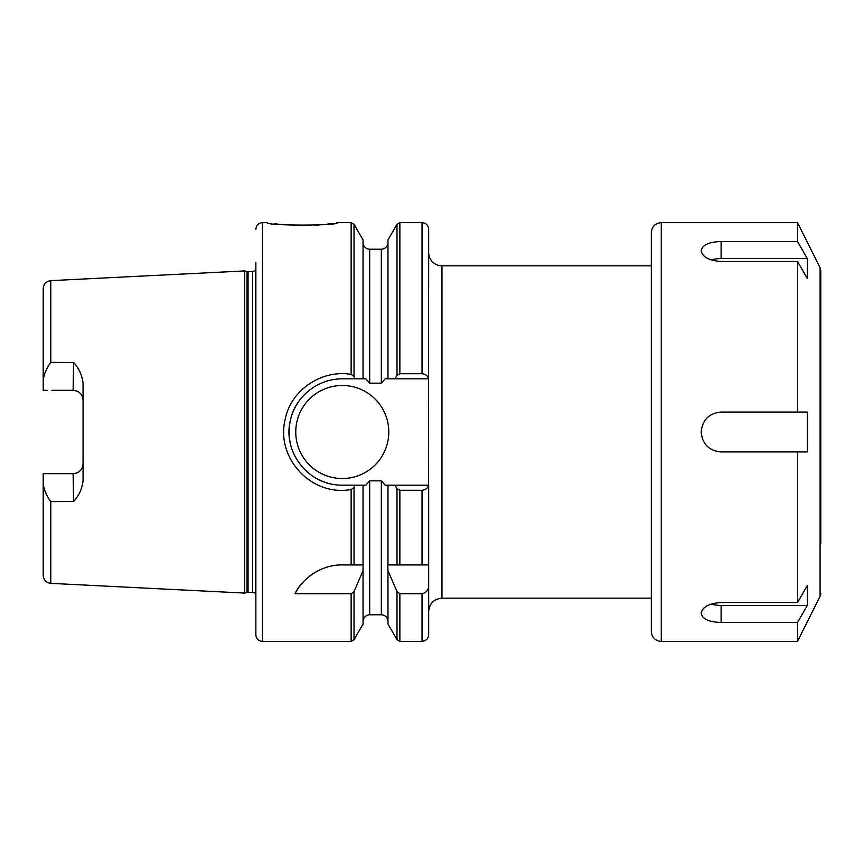 <?xml version="1.0" encoding="UTF-8"?>
<svg xmlns="http://www.w3.org/2000/svg" width="864" height="864" viewBox="0 0 864 864"><rect width="100%" height="100%" fill="white"/><g stroke="black" fill="none" stroke-linecap="round" stroke-linejoin="round"><path stroke-width="1.3" d="M73.602 501.53L73.105 473.677C79.25 472.997 82.577 469.67 83.074 463.698L83.074 463.698A9.968 9.968 0 0 1 73.105 473.677L43.2 473.677L43.2 483.635C43.934 489.629 46.462 495.623 50.782 501.606L73.602 501.53C79.078 495.558 82.231 488.57 83.074 480.535L83.074 383.454C82.231 375.44 79.078 368.442 73.602 362.47L50.782 362.394C46.462 368.377 43.934 374.371 43.2 380.365L43.2 389.956M50.782 362.394L50.782 280.638L244.674 270.929L244.674 593.082L50.782 583.362C46.148 582.714 43.621 580.057 43.2 575.402L43.2 473.677L51.84 473.677M51.84 390.334L73.105 390.334C79.25 391.014 82.577 394.33 83.074 400.302A9.968 9.968 0 0 0 73.105 390.334L73.602 362.47M43.2 388.487L43.2 288.608C43.621 283.943 46.148 281.286 50.782 280.638M43.2 312.368L43.2 390.334L47.12 390.334M651.326 598.158L441.968 598.158L441.968 265.842A13.295 13.295 0 0 1 428.674 252.558M428.674 564.926L428.674 634.705C428.285 638.744 426.071 640.958 422.032 641.358L422.032 593.741L399.87 593.741L396.997 591.592L387.968 570.629L387.817 564.926L428.674 564.926L428.674 485.168L394.988 485.168L396.997 488.646L399.87 490.298L422.032 490.298C425.66 489.856 427.82 488.138 428.501 485.168L428.674 229.295C428.285 225.256 426.071 223.042 422.032 222.642L422.032 373.702L399.87 373.702L396.997 375.354L394.988 378.832L428.501 378.832C427.82 375.862 425.66 374.155 422.032 373.702M428.674 585.047C428.663 589.831 426.449 592.736 422.032 593.741M387.968 570.629L387.968 624.056L396.997 639.695L399.87 641.358L422.032 641.358M394.988 485.168L387.968 485.168L387.968 564.926M387.968 485.168L385.139 485.168L381.326 480.838L369.695 480.838L365.872 485.168L363.042 485.168L363.042 570.629L354.024 591.592L351.14 593.741L295.013 593.741A53.168 53.168 0 0 1 319.928 569.851M295.013 593.741C300.629 581.224 318.881 564.57 342.274 564.926L363.042 564.926M351.14 489.618L354.024 487.426L355.158 485.168L342.274 485.147C308.167 485.654 282.388 451.829 290.412 420.293C295.207 396.986 317.293 378.713 342.295 378.832L355.158 378.832L354.024 376.574L351.162 374.371C322.477 369.436 291.254 389.297 285.304 418.813C275.573 456.743 309.161 494.273 347.144 490.082L351.14 489.618L351.14 564.926M363.042 570.629L363.042 624.056L354.024 639.695L354.024 591.592M363.042 485.168L355.158 485.168M255.874 262.386L255.874 634.705A6.642 6.642 0 0 0 262.526 641.358L262.526 222.642L267.17 222.642C265.032 225.882 339.779 225.882 337.63 222.642L336.452 222.836M332.424 223.452L327.046 224.165M319.194 224.942L315.036 225.234M299.668 225.612L294.926 225.493M282.755 224.694L274.309 223.733M355.158 378.832L365.872 378.832L369.695 383.162L381.326 383.162L385.139 378.832L394.988 378.832M354.024 376.574L354.024 224.305L363.042 239.944L363.042 378.832M399.87 373.702L399.87 222.642L396.997 224.305L387.968 239.944L387.968 378.832M338.839 378.94A53.168 53.168 0 0 1 342.274 378.832L354.488 378.832M327.11 482.965A53.168 53.168 0 0 1 319.756 480.168M308.48 473.051A53.168 53.168 0 0 1 302.778 467.597M290.768 445.187A53.168 53.168 0 0 1 290.174 421.416M293.965 409.806A53.168 53.168 0 0 1 298.631 401.63M388.8 432A46.526 46.526 0 0 1 319.01 472.295A46.526 46.526 0 0 1 319.01 391.716A46.526 46.526 0 0 1 388.8 432M244.674 270.929L247.039 271.555L247.039 592.445A3.985 3.985 0 0 1 248.065 592.315L252.601 592.315A3.985 3.985 0 0 1 255.56 593.622L255.874 593.644M247.039 271.555L252.601 271.696L255.56 270.378L255.56 593.622M721.105 241.553L797.537 241.553L807.311 258.574L807.311 278.51L797.537 261.49L721.105 261.49C708.998 260.626 702.356 257.018 701.168 250.7C702.356 244.912 708.998 241.866 721.105 241.553L721.105 258.574L807.311 258.574M711.072 259.924A19.937 9.968 180 0 1 721.105 258.574M807.311 605.437L797.537 622.447L721.105 622.447C708.998 622.134 702.356 619.088 701.168 613.31C702.356 606.982 708.998 603.385 721.105 602.51L797.537 602.51L807.311 585.49L807.311 605.437L721.105 605.437A19.937 9.968 0 0 1 711.072 604.076M661.295 222.642C655.236 223.236 651.91 226.562 651.326 232.621L651.326 631.39A9.968 9.968 0 0 0 661.295 641.358L661.295 222.642L797.537 222.642L797.537 241.553M797.537 622.447L797.537 641.358L661.295 641.358M797.537 451.937L721.105 451.937C708.998 450.749 702.356 444.107 701.168 432C702.356 419.893 708.998 413.251 721.105 412.063L807.311 412.063L807.311 451.937L797.537 451.937L797.537 602.51M797.537 261.49L797.537 412.063M820.8 593.266A6.642 6.642 0 0 1 820.098 596.236L820.098 267.764L820.8 270.734L820.8 543.391M50.782 501.606L50.782 583.362M396.997 591.592L396.997 639.695M396.997 488.646L396.997 564.926M399.87 593.741L399.87 641.358M399.87 490.298L399.87 564.926M422.032 490.298L422.032 564.926M396.997 224.305L396.997 375.354M369.695 480.838L369.695 614.768C365.656 615.168 363.442 617.382 363.042 621.421M351.14 593.741L351.14 641.358L354.024 639.695M354.024 487.436L354.024 564.926M337.63 222.642L351.14 222.642L351.14 374.371M363.042 242.59C363.442 246.618 365.656 248.843 369.695 249.232L369.695 383.162M369.695 249.232L381.326 249.232L381.326 383.162M381.326 480.838L381.326 614.768C385.355 615.168 387.58 617.382 387.968 621.421M248.065 271.696L248.065 592.315M252.601 271.696L252.601 592.315M721.105 622.447L721.105 605.437M441.968 265.842L651.326 265.842M441.968 598.158C433.901 598.946 429.462 603.374 428.674 611.442M399.87 222.642L422.032 222.642M262.526 641.358L351.14 641.358M354.024 224.305L351.14 222.642M381.326 249.232C385.355 248.843 387.58 246.618 387.968 242.59M369.695 614.768L381.326 614.768M247.039 592.445L244.674 593.082M262.526 222.642C258.487 223.042 256.273 225.256 255.874 229.295M820.098 267.764L797.537 222.642M820.098 596.236L797.537 641.358"/></g></svg>
